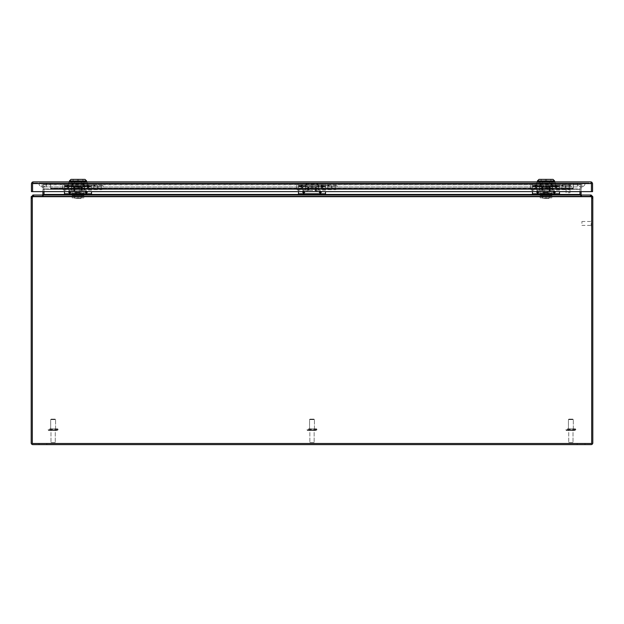 <?xml version="1.0" encoding="UTF-8"?>
<svg xmlns="http://www.w3.org/2000/svg" width="624" height="624" viewBox="0 0 624 624"><rect width="100%" height="100%" fill="white"/><g stroke="black" fill="none" stroke-linecap="round" stroke-linejoin="round"><path stroke-width="0.47" stroke-dasharray="3.12 2.34" d="M50.708 183.596L573.308 183.752L50.708 183.596L50.708 188.752L50.708 183.004L50.708 189.345L50.708 183.596M50.708 188.596L50.708 189.345L50.708 188.097L573.308 188.097L573.308 188.752L573.308 183.752L573.308 189.345L573.308 183.752L573.308 189.345L573.308 188.097L573.308 188.596L573.308 188.097L50.708 188.097L50.708 188.752L573.308 188.752L50.708 188.752L573.308 188.752L50.708 188.752L50.708 183.752L50.708 189.345L573.308 189.345L50.708 189.345L573.308 189.345L50.708 189.345L50.708 183.004L573.308 183.004L573.308 183.752L573.308 183.004L50.708 183.004L50.708 189.345L50.708 188.596L573.308 188.752L573.308 183.596L573.308 189.345L573.308 183.752L573.308 189.345L573.308 188.097L50.708 188.097L573.308 188.097L50.708 188.097L573.308 188.097L573.308 188.596L573.308 188.097L573.308 188.596L50.708 188.596M568.043 192.754L569.993 192.754L568.043 192.754M568.043 183.495L565.601 183.495L568.043 183.495M568.043 183.004L565.601 183.004L568.043 183.004M550.462 187.372L550.462 190.476L550.462 187.372M541.538 187.372L541.538 190.476L541.538 187.372M548.902 187.372L548.902 190.476L548.902 187.372M543.098 187.372L543.098 190.476L543.098 187.372M552.139 187.372L552.139 184.267L552.139 187.372M539.861 187.372L539.861 184.267L539.861 187.372M591.443 183.565L32.573 183.565L591.443 183.565L32.573 183.565L32.573 191.63L592.566 191.63L592.566 183.565L591.443 182.192L591.443 191.63L591.443 182.192L590.881 181.88L590.881 183.004L33.134 183.004L590.881 183.004L591.443 183.565L590.889 181.88L590.881 183.004L590.881 181.88L33.134 181.88L32.573 182.777L32.573 183.565L33.134 183.004L32.573 183.565L33.134 183.004L32.573 183.565L32.573 191.63L591.443 191.63L591.443 183.565L591.443 191.63L32.573 191.63L32.573 183.565L32.573 191.63L31.45 191.63L31.45 183.565L32.152 182.192L32.573 183.565L33.134 181.88L32.152 182.192M74.404 183.004L81.611 183.004L74.404 183.004L74.404 181.88L74.404 183.004L71.838 182.972L71.838 181.88L74.404 181.88L71.838 181.88L71.838 182.972L71.838 181.88L71.838 182.972L84.178 183.004L81.611 183.004L81.611 181.88L74.404 181.88L84.178 181.88L81.611 181.88L81.611 182.972L81.611 181.88L84.178 181.88L84.178 182.972L84.178 181.88L84.178 182.972L84.178 181.88L81.611 181.88L81.611 182.972L74.404 182.972L74.404 181.88L81.611 181.88L74.404 181.88L74.404 182.972M552.178 183.004L549.611 183.004L552.178 183.004L552.178 181.88L542.404 181.88L542.404 183.004L549.611 183.004L539.838 183.004L542.404 183.004L542.404 181.88L552.178 181.88L552.178 182.972L552.178 181.88L552.178 182.972L549.611 182.972L549.611 181.88L549.611 182.972L549.611 181.88L552.178 181.88L549.611 181.88L549.611 182.972L539.838 182.972L539.838 181.88L542.404 181.88L539.838 181.88L539.838 182.972L539.838 181.88L539.838 182.972L552.178 182.972M33.134 183.004L33.134 181.88L33.134 183.004M32.573 182.777L32.573 182.192L32.573 182.777M33.134 181.88L32.573 182.192L32.573 183.565M590.889 181.88L591.864 182.192M573.308 183.004L573.308 183.752L573.308 183.004L50.708 183.004L573.308 183.004M50.708 189.345L573.308 189.345L50.708 189.345M50.708 188.752L573.308 188.752L50.708 188.752M573.308 188.097L50.708 188.097L573.308 188.097M316.469 187.372L316.469 190.476L316.469 187.372M307.546 187.372L307.546 190.476L307.546 187.372M314.909 187.372L314.909 190.476L314.909 187.372M309.106 187.372L309.106 190.476L309.106 187.372M318.146 187.372L318.146 184.267L318.146 187.372M305.869 187.372L305.869 184.267L305.869 187.372M73.546 187.372L73.546 190.476L73.546 187.372M82.469 187.372L82.469 190.476L82.469 187.372M75.106 187.372L75.106 190.476L75.106 187.372M80.909 187.372L80.909 190.476L80.909 187.372M71.869 187.372L71.869 184.267L71.869 187.372M84.146 187.372L84.146 184.267L84.146 187.372M78.008 182.77L72.017 182.77L78.008 182.77M78.008 186.124L72.017 186.124L78.008 186.124M82.781 182.77L68.461 182.77L87.555 182.77L82.781 182.77L82.781 186.124L68.461 186.124L87.555 186.124L82.781 186.124L82.781 182.77M68.461 182.77L68.461 186.124M73.234 186.124L73.234 182.77L73.234 186.124M87.555 186.124L87.555 182.77M78.008 186.95L82.883 186.95L78.008 186.95M78.008 181.724L78.632 181.724L78.632 179.384L82.883 179.384L78.632 179.384L78.632 181.724L77.384 181.724L77.384 179.384L73.133 179.384L77.384 179.384L77.384 181.724L78.008 181.724M78.008 187.886L81.908 187.886L78.008 187.886M79.794 192.41L78.008 192.41L79.794 192.41L79.794 194.75L80.441 194.75L80.441 192.41L81.026 192.41L80.441 192.41L80.441 194.75L79.794 194.75L79.794 192.41L76.222 192.41L76.222 194.75L75.574 194.75L75.574 192.41L74.989 192.41L75.574 192.41L75.574 194.75L76.222 194.75L76.222 192.41L79.794 192.41M78.008 188.9L76.471 188.9L78.008 188.9A1.232 1.201 0 0 1 76.768 187.73A1.232 1.201 0 0 1 78 186.529A1.232 1.201 0 0 1 79.232 187.73A1.232 1.201 0 0 1 78 188.932M78.008 194.75L76.471 194.75L78.008 194.75M76.222 194.75L79.794 194.75L76.222 194.75M78.008 189.446L79.849 189.446L78.008 189.446M78.008 195.296L82.103 195.296L78.008 195.296M78.008 196.388L82.103 196.388L73.913 196.388L81.011 196.388L78.008 196.388L78.008 198.526L75.005 198.526L75.005 196.388L75.005 198.526L78.008 198.526L78.008 196.388M81.011 198.526L78.008 198.526L81.011 198.526L81.011 196.388L81.011 198.526M72.181 197.87L83.881 197.87L72.181 197.87L72.181 195.53L83.881 195.53L83.881 192.956L83.881 195.296L72.181 195.296L72.181 197.87M82.75 195.296L83.881 195.296L83.881 197.87L83.881 195.53L72.181 195.53L72.181 192.956L72.181 195.296L73.312 195.296L73.312 192.956L72.181 192.956L83.881 192.956L82.75 192.956L82.75 195.296L73.312 195.296M80.488 195.296L75.574 195.296L80.488 195.296L80.488 192.956L75.574 192.956L80.488 192.956L80.488 195.296M73.312 192.956L82.75 192.956M75.574 195.296L75.574 192.956L75.574 195.296M84.131 182.972L78.008 182.972L84.131 182.972L84.131 191.396L78.008 191.396L78.008 192.956L84.131 192.956L84.131 191.396L81.026 191.396L81.026 192.956L84.131 192.956M81.026 192.956L71.885 192.956L78.008 192.956L74.989 192.956L78.008 192.956L78.008 191.396L81.026 191.396L81.026 188.12L74.108 188.12L81.026 188.12M78.008 187.184L73.094 187.184L82.922 187.184L78.008 187.184L78 187.964L78 187.216M78.008 181.88L86.588 181.88L78.008 181.88M69.428 180.944L86.588 180.944M78.008 179.384L73.094 179.384L78.008 179.384M78.008 182.972L71.885 182.972L78.008 182.972M84.178 182.972L81.611 182.972L84.178 182.972M74.404 181.88L71.838 181.88L74.404 181.88M78.008 188.12L81.908 188.12L78.008 188.12L78 187.45L78 188.12M70.988 179.384L85.028 179.384M546.008 182.77L551.998 182.77L546.008 182.77M546.008 186.124L551.998 186.124L546.008 186.124M550.781 182.77L536.461 182.77L555.555 182.77L550.781 182.77L550.781 186.124L536.461 186.124L555.555 186.124L550.781 186.124L550.781 182.77M536.461 182.77L536.461 186.124M541.234 186.124L541.234 182.77L541.234 186.124M555.555 186.124L555.555 182.77M546.008 186.95L550.883 186.95L546.008 186.95M546.008 181.724L546.632 181.724L546.632 179.384L550.883 179.384L546.632 179.384L546.632 181.724L545.384 181.724L545.384 179.384L541.133 179.384L545.384 179.384L545.384 181.724L546.008 181.724M546.008 187.886L549.908 187.886L546.008 187.886M547.794 192.41L546.008 192.41L547.794 192.41L547.794 194.75L548.441 194.75L548.441 192.41L549.026 192.41L548.441 192.41L548.441 194.75L547.794 194.75L547.794 192.41L544.222 192.41L544.222 194.75L543.574 194.75L543.574 192.41L542.989 192.41L543.574 192.41L543.574 194.75L544.222 194.75L544.222 192.41L547.794 192.41M546.008 188.9L544.471 188.9L546.008 188.9A1.232 1.201 0 0 1 544.768 187.73A1.232 1.201 0 0 1 546 186.529A1.232 1.201 0 0 1 547.232 187.73A1.232 1.201 0 0 1 546 188.932M546.008 194.75L544.471 194.75L546.008 194.75M544.222 194.75L547.794 194.75L544.222 194.75M546.008 189.446L547.849 189.446L546.008 189.446M546.008 195.296L550.103 195.296L546.008 195.296M546.008 196.388L550.103 196.388L541.913 196.388L549.011 196.388L546.008 196.388L546.008 198.526L543.005 198.526L543.005 196.388L543.005 198.526L546.008 198.526L546.008 196.388M549.011 198.526L546.008 198.526L549.011 198.526L549.011 196.388L549.011 198.526M540.181 197.87L551.881 197.87L540.181 197.87L540.181 195.53L551.881 195.53L551.881 192.956L551.881 195.296L540.181 195.296L540.181 197.87M550.75 195.296L551.881 195.296L551.881 197.87L551.881 195.53L540.181 195.53L540.181 192.956L540.181 195.296L541.312 195.296L541.312 192.956L540.181 192.956L551.881 192.956L550.75 192.956L550.75 195.296L541.312 195.296M548.488 195.296L543.574 195.296L548.488 195.296L548.488 192.956L543.574 192.956L548.488 192.956L548.488 195.296M541.312 192.956L550.75 192.956M543.574 195.296L543.574 192.956L543.574 195.296M552.131 182.972L546.008 182.972L552.131 182.972L552.131 191.396L546.008 191.396L546.008 192.956L552.131 192.956L552.131 191.396L549.026 191.396L549.026 192.956L552.131 192.956M549.026 192.956L539.885 192.956L546.008 192.956L542.989 192.956L546.008 192.956L546.008 191.396L549.026 191.396L549.026 188.12L542.108 188.12L549.026 188.12M546.008 187.184L541.094 187.184L550.922 187.184L546.008 187.184L546 187.964L546 187.216M546.008 181.88L554.588 181.88L546.008 181.88M537.428 180.944L554.588 180.944M546.008 179.384L541.094 179.384L546.008 179.384M546.008 182.972L539.885 182.972L546.008 182.972M542.404 182.972L542.404 181.88L549.611 181.88L542.404 181.88L542.404 182.972M542.404 181.88L539.838 181.88L542.404 181.88M546.008 188.12L549.908 188.12L546.008 188.12L546 187.45L546 188.12M538.988 179.384L553.028 179.384M566.03 188.354L566.03 186.389L566.03 188.354L565.25 189.134L565.25 185.609L532.49 185.609L532.49 190.148L532.49 184.595L532.49 189.158L559.51 189.158L532.49 189.462L532.49 191.63M566.03 186.389L565.25 185.609L565.25 189.134L532.49 189.462L532.49 185.484L532.49 189.259L532.49 185.609L539.565 185.609L539.565 190.148L539.565 184.595L532.49 184.595L559.51 184.595L559.51 190.148L559.51 185.484L559.51 189.462L532.49 189.462L532.49 195.016L559.51 195.016L559.51 191.63M532.49 184.439L532.49 190.304L532.49 184.439A1.849 1.849 0 0 0 530.665 186.592L530.665 188.152L530.665 186.592M532.49 190.304A1.849 1.849 0 0 1 530.665 188.152M553.137 191.63L554.291 190.749L555.438 191.63M536.562 191.63L537.709 190.749L538.863 191.63M546 186.763C547.537 187.543 547.537 188.315 546 189.088C544.463 188.315 544.463 187.543 546 186.763M534.807 185.484L554.806 185.484L555.204 187.489L556.795 187.489L557.193 185.484L559.51 185.484L532.49 185.484L534.807 185.484L534.807 186.607L536 188.144L537.194 186.607L537.194 185.484M554.291 193.175A1.232 1.232 0 0 1 553.059 191.942A1.232 1.232 0 0 1 554.291 190.71A1.232 1.232 0 0 1 555.524 191.942A1.232 1.232 0 0 1 554.291 193.175M537.709 193.175A1.232 1.232 0 0 1 536.476 191.942A1.232 1.232 0 0 1 537.709 190.71A1.232 1.232 0 0 1 538.941 191.942A1.232 1.232 0 0 1 537.709 193.175M535.408 184.595L536 187.637L536.593 184.595M559.51 189.158L559.51 184.595L552.435 184.595L552.435 190.148L552.435 185.609L559.51 185.609M559.51 194.126L532.49 194.126M556.795 187.489L556.795 185.484L554.806 185.484M556.795 185.484L557.193 185.484M532.49 186.17L539.565 186.17L539.565 189.259L539.565 184.595L552.435 184.595L552.435 189.259L552.435 186.17L559.51 186.17M559.51 186.412L556.592 186.412L556.592 184.595M556.592 186.412L556.07 187.582L555.407 186.412L536.593 186.412M559.51 195.016L532.49 195.016M539.565 186.17L539.565 185.609M552.435 186.17L552.435 185.609M555.407 184.595L555.407 186.412M581.927 223.439L581.927 221.489L581.927 223.439M591.185 223.439L591.185 225.88L591.185 223.439M591.677 223.439L591.677 225.88L591.677 223.439M569.657 443.492L572.075 443.492A0.936 0.936 0 0 0 573.011 442.556L568.721 442.556L573.011 442.556L568.721 442.556L573.011 442.556L573.011 430.435L568.721 430.435L573.011 430.435L573.011 442.556A0.936 0.936 0 0 1 572.075 443.492L569.657 443.492A0.936 0.936 0 0 1 568.721 442.556L568.721 430.435L573.011 430.435L568.721 430.435L568.721 442.556A0.936 0.936 0 0 0 569.657 443.492L572.075 443.492L569.657 443.492M566.459 430.435L575.273 430.435A0.468 0.468 0 0 0 575.741 429.967L565.991 429.967L575.741 429.967L565.991 429.967L575.741 429.967L575.741 429.343A0.468 0.468 0 0 0 575.273 428.875L566.459 428.875L575.273 428.875A0.468 0.468 0 0 1 575.741 429.343L575.741 429.967A0.468 0.468 0 0 1 575.273 430.435L566.459 430.435A0.468 0.468 0 0 1 565.991 429.967L565.991 429.343A0.468 0.468 0 0 1 566.459 428.875A0.468 0.468 0 0 0 565.991 429.343L565.991 429.967A0.468 0.468 0 0 0 566.459 430.435L575.273 430.435L566.459 430.435M568.425 419.593L573.3 419.593L573.3 428.875L568.425 428.875L573.3 428.875L568.425 428.875L573.3 428.875L573.3 419.593L568.425 419.593L568.425 428.875L568.425 419.593L573.3 419.593L568.425 419.593L568.893 419.125L572.84 419.125L573.308 419.593L572.84 419.125L568.893 419.125L572.84 419.125L568.893 419.125L568.425 419.593M32.627 196.365L32.565 196.7A4.867 4.867 0 0 0 32.323 198.214A4.867 4.867 0 0 1 32.565 196.7L33.306 196.139L590.694 196.139L591.435 196.7A4.867 4.867 0 0 1 591.677 198.214L591.677 443.492L32.323 443.492L32.323 196.7L32.885 196.139L31.2 196.7L31.2 442.931A1.685 1.685 0 0 0 32.885 444.616L591.115 444.616A1.685 1.685 0 0 0 592.8 442.931L592.8 198.182L591.677 198.182L591.677 443.492L32.323 443.492L591.677 443.492L591.677 198.214A4.867 4.867 0 0 0 591.435 196.7L590.694 195.016L590.694 196.139L33.306 196.139L590.694 196.139L581.123 196.139L579.977 194.633L581.123 195.016L581.123 196.139L42.877 196.139L42.877 195.016L33.306 195.016L32.565 196.7A4.867 4.867 0 0 0 32.323 198.214L31.2 198.182M44.023 191.63L44.023 194.992L44.023 194.454L42.877 195.016L581.123 195.016L33.306 195.016L33.306 196.139L33.306 195.016L591.115 195.016L591.115 196.139L591.115 195.445M581.123 195.016L581.123 196.139L579.977 194.992L579.977 191.63M42.877 195.016L42.877 196.139L44.023 194.992L42.877 196.139L33.306 196.139L32.565 196.7L591.435 196.7L590.694 196.139L590.694 195.016M42.338 195.016L42.338 196.139L44.023 194.563L42.338 196.139L33.423 196.139L42.338 196.139L42.338 195.016L33.423 195.016L42.338 195.016L42.9 194.493A0.562 0.562 0 0 0 42.9 194.454L42.884 189.181L43.976 188.932L42.978 184.556L581.022 184.556L579.977 189.298L581.022 184.813L42.978 184.556L44 188.932L44.023 194.454L44.023 189.314L42.97 184.556L44 189.181L42.978 184.813L581.022 184.813L580 189.181L581.022 184.556L42.978 184.556L43.976 188.932L42.884 189.181L42.9 191.63M592.8 198.182L592.8 196.7L591.677 196.7L591.677 198.182A4.867 4.867 0 0 0 591.435 196.7L32.565 196.7L591.435 196.7M42.9 443.492L46.8 443.492L42.9 443.492M42.9 444.616L46.8 444.616L42.9 444.616M581.1 443.492L585 443.492L581.1 443.492M581.1 444.616L585 444.616L581.1 444.616M32.885 443.492L591.115 443.492L32.885 443.492A0.562 0.562 0 0 1 32.323 442.931A0.562 0.562 0 0 0 32.885 443.492M591.115 443.492A0.562 0.562 0 0 0 591.677 442.931A0.562 0.562 0 0 1 591.115 443.492M32.323 442.931L32.323 198.182M591.677 198.182L591.677 442.931M591.677 196.7L591.115 196.139L591.677 196.7M31.2 196.7L32.885 195.016L32.885 196.139L32.885 195.445M592.8 196.7L591.115 195.016M590.577 196.139L581.662 196.139L590.577 196.139L590.577 195.016L590.577 196.139M33.423 196.139L32.885 196.139L33.423 196.139L33.423 195.016L33.423 196.139M32.885 195.016L33.423 195.016M581.662 196.139L581.662 195.016L581.662 196.139L579.977 194.563L581.662 196.139M42.9 194.493L44.023 194.563A1.685 1.685 0 0 0 44.023 194.454L579.977 194.454A1.685 1.685 0 0 0 579.977 194.563L581.1 194.493A0.562 0.562 0 0 1 581.1 194.454L581.1 189.314L579.977 189.4L579.977 194.454L579.977 189.314L581.1 189.4L581.1 191.63M581.1 194.493L581.662 195.016M579.977 189.314L42.9 189.314L579.977 189.314M44.023 189.4L42.9 189.4L44.023 189.4M580.024 188.932L581.03 184.556L580.024 188.932L581.116 189.181L582.122 184.813L581.116 189.181L44 188.932L580 188.932M41.878 184.813L42.884 189.181L41.878 184.813L42.97 184.556L41.878 184.813M582.122 184.813L581.03 184.556L582.122 184.813M332.03 188.354L332.03 186.389L332.03 188.354L331.25 189.134L331.25 185.609L298.49 185.609L298.49 190.148L298.49 184.595L298.49 189.158L325.51 189.158L298.49 189.462L298.49 191.63M332.03 186.389L331.25 185.609L331.25 189.134L298.49 189.462L298.49 185.484L298.49 189.259L298.49 185.609L305.565 185.609L305.565 190.148L305.565 184.595L298.49 184.595L325.51 184.595L325.51 190.148L325.51 185.484L325.51 189.462L298.49 189.462L298.49 195.016L325.51 195.016L325.51 191.63M298.49 184.439L298.49 190.304L298.49 184.439A1.849 1.849 0 0 0 296.665 186.592L296.665 188.152L296.665 186.592M298.49 190.304A1.849 1.849 0 0 1 296.665 188.152M98.03 188.354L98.03 186.389L98.03 188.354L97.25 189.134L97.25 185.609L64.49 185.609L64.49 190.148L64.49 184.595L64.49 189.158L91.51 189.158L64.49 189.462L64.49 191.63M98.03 186.389L97.25 185.609L97.25 189.134L64.49 189.462L64.49 185.484L64.49 189.259L64.49 185.609L71.565 185.609L71.565 190.148L71.565 184.595L64.49 184.595L91.51 184.595L91.51 190.148L91.51 185.484L91.51 189.462L64.49 189.462L64.49 195.016L91.51 195.016L91.51 191.63M64.49 184.439L64.49 190.304L64.49 184.439A1.849 1.849 0 0 0 62.665 186.592L62.665 188.152L62.665 186.592M64.49 190.304A1.849 1.849 0 0 1 62.665 188.152M319.137 191.63L320.291 190.749L321.438 191.63M302.562 191.63L303.709 190.749L304.863 191.63M312 187.45L312 188.12L312 187.45M312 186.763C313.537 187.543 313.537 188.315 312 189.088C310.463 188.315 310.463 187.543 312 186.763M300.807 185.484L320.806 185.484L321.204 187.489L322.795 187.489L323.193 185.484L325.51 185.484L298.49 185.484L300.807 185.484L300.807 186.607L302 188.144L303.194 186.607L303.194 185.484M312 188.932A1.232 1.201 0 0 1 310.768 187.73A1.232 1.201 0 0 1 312 186.529A1.232 1.201 0 0 1 313.232 187.73A1.232 1.201 0 0 1 312 188.932M320.291 193.175A1.232 1.232 0 0 1 319.059 191.942A1.232 1.232 0 0 1 320.291 190.71A1.232 1.232 0 0 1 321.524 191.942A1.232 1.232 0 0 1 320.291 193.175M303.709 193.175A1.232 1.232 0 0 1 302.476 191.942A1.232 1.232 0 0 1 303.709 190.71A1.232 1.232 0 0 1 304.941 191.942A1.232 1.232 0 0 1 303.709 193.175M301.408 184.595L302 187.637L302.593 184.595M325.51 189.158L325.51 184.595L318.435 184.595L318.435 190.148L318.435 185.609L325.51 185.609M325.51 194.126L298.49 194.126M322.795 187.489L322.795 185.484L320.806 185.484M322.795 185.484L323.193 185.484M298.49 186.17L305.565 186.17L305.565 189.259L305.565 184.595L318.435 184.595L318.435 189.259L318.435 186.17L325.51 186.17M325.51 186.412L322.592 186.412L322.592 184.595M322.592 186.412L322.07 187.582L321.407 186.412L302.593 186.412M325.51 195.016L298.49 195.016M305.565 186.17L305.565 185.609M318.435 186.17L318.435 185.609M321.407 184.595L321.407 186.412M85.137 191.63L86.291 190.749L87.438 191.63M68.562 191.63L69.709 190.749L70.863 191.63M78 186.763C79.537 187.543 79.537 188.315 78 189.088C76.463 188.315 76.463 187.543 78 186.763M66.807 185.484L86.806 185.484L87.204 187.489L88.795 187.489L89.193 185.484L91.51 185.484L64.49 185.484L66.807 185.484L66.807 186.607L68 188.144L69.194 186.607L69.194 185.484M86.291 193.175A1.232 1.232 0 0 1 85.059 191.942A1.232 1.232 0 0 1 86.291 190.71A1.232 1.232 0 0 1 87.524 191.942A1.232 1.232 0 0 1 86.291 193.175M69.709 193.175A1.232 1.232 0 0 1 68.476 191.942A1.232 1.232 0 0 1 69.709 190.71A1.232 1.232 0 0 1 70.941 191.942A1.232 1.232 0 0 1 69.709 193.175M67.408 184.595L68 187.637L68.593 184.595M91.51 189.158L91.51 184.595L84.435 184.595L84.435 190.148L84.435 185.609L91.51 185.609M91.51 194.126L64.49 194.126M88.795 187.489L88.795 185.484L86.806 185.484M88.795 185.484L89.193 185.484M64.49 186.17L71.565 186.17L71.565 189.259L71.565 184.595L84.435 184.595L84.435 189.259L84.435 186.17L91.51 186.17M91.51 186.412L88.592 186.412L88.592 184.595M88.592 186.412L88.07 187.582L87.407 186.412L68.593 186.412M91.51 195.016L64.49 195.016M71.565 186.17L71.565 185.609M84.435 186.17L84.435 185.609M87.407 184.595L87.407 186.412M310.791 443.492L313.209 443.492A0.936 0.936 0 0 0 314.145 442.556L309.855 442.556L314.145 442.556L309.855 442.556L314.145 442.556L314.145 430.435L309.855 430.435L314.145 430.435L314.145 442.556A0.936 0.936 0 0 1 313.209 443.492L310.791 443.492A0.936 0.936 0 0 1 309.855 442.556L309.855 430.435L314.145 430.435L309.855 430.435L309.855 442.556A0.936 0.936 0 0 0 310.791 443.492L313.209 443.492L310.791 443.492M307.593 430.435L316.407 430.435A0.468 0.468 0 0 0 316.875 429.967L307.125 429.967L316.875 429.967L307.125 429.967L316.875 429.967L316.875 429.343A0.468 0.468 0 0 0 316.407 428.875L307.593 428.875L316.407 428.875A0.468 0.468 0 0 1 316.875 429.343L316.875 429.967A0.468 0.468 0 0 1 316.407 430.435L307.593 430.435A0.468 0.468 0 0 1 307.125 429.967L307.125 429.343A0.468 0.468 0 0 1 307.593 428.875A0.468 0.468 0 0 0 307.125 429.343L307.125 429.967A0.468 0.468 0 0 0 307.593 430.435L316.407 430.435L307.593 430.435M309.559 419.593L314.434 419.593L314.434 428.875L309.559 428.875L314.434 428.875L309.559 428.875L314.434 428.875L314.434 419.593L309.559 419.593L309.559 428.875L309.559 419.593L314.434 419.593L309.559 419.593L310.027 419.125L313.973 419.125L314.441 419.593L313.973 419.125L310.027 419.125L313.973 419.125L310.027 419.125L309.559 419.593M51.925 443.492L54.343 443.492A0.936 0.936 0 0 0 55.279 442.556L50.989 442.556L55.279 442.556L50.989 442.556L55.279 442.556L55.279 430.435L50.989 430.435L55.279 430.435L55.279 442.556A0.936 0.936 0 0 1 54.343 443.492L51.925 443.492A0.936 0.936 0 0 1 50.989 442.556L50.989 430.435L55.279 430.435L50.989 430.435L50.989 442.556A0.936 0.936 0 0 0 51.925 443.492L54.343 443.492L51.925 443.492M48.727 430.435L57.541 430.435A0.468 0.468 0 0 0 58.009 429.967L48.259 429.967L58.009 429.967L48.259 429.967L58.009 429.967L58.009 429.343A0.468 0.468 0 0 0 57.541 428.875L48.727 428.875L57.541 428.875A0.468 0.468 0 0 1 58.009 429.343L58.009 429.967A0.468 0.468 0 0 1 57.541 430.435L48.727 430.435A0.468 0.468 0 0 1 48.259 429.967L48.259 429.343A0.468 0.468 0 0 1 48.727 428.875A0.468 0.468 0 0 0 48.259 429.343L48.259 429.967A0.468 0.468 0 0 0 48.727 430.435L57.541 430.435L48.727 430.435M50.7 419.593L55.575 419.593L55.575 428.875L50.7 428.875L55.575 428.875L50.7 428.875L55.575 428.875L55.575 419.593L50.7 419.593L50.7 428.875L50.7 419.593L55.575 419.593L50.7 419.593L51.16 419.125L55.107 419.125L55.575 419.593L55.107 419.125L51.16 419.125L55.107 419.125L51.16 419.125L50.692 419.593M561.85 185.094L569.228 185.094L569.228 189.649L569.228 185.094A2.168 2.168 0 0 1 571.397 187.262L571.397 187.262A2.168 2.168 0 0 1 569.228 189.649L561.85 189.649L561.85 185.094L561.85 189.649M561.85 188.713L569.228 188.713L569.228 186.03L569.228 188.713A1.232 1.232 0 0 0 570.461 187.262A1.232 1.232 0 0 0 569.228 186.03L561.85 186.03L561.85 188.713L561.85 186.03M327.85 185.094L335.228 185.094L335.228 189.649L335.228 185.094A2.168 2.168 0 0 1 337.397 187.262L337.397 187.262A2.168 2.168 0 0 1 335.228 189.649L327.85 189.649L327.85 185.094L327.85 189.649M327.85 188.713L335.228 188.713L335.228 186.03L335.228 188.713A1.232 1.232 0 0 0 336.461 187.262A1.232 1.232 0 0 0 335.228 186.03L327.85 186.03L327.85 188.713L327.85 186.03M93.85 185.094L101.228 185.094L101.228 189.649L101.228 185.094A2.168 2.168 0 0 1 103.397 187.262L103.397 187.262A2.168 2.168 0 0 1 101.228 189.649L93.85 189.649L93.85 185.094L93.85 189.649M93.85 188.713L101.228 188.713L101.228 186.03L101.228 188.713A1.232 1.232 0 0 0 102.461 187.262A1.232 1.232 0 0 0 101.228 186.03L93.85 186.03L93.85 188.713L93.85 186.03M585.172 183.004A3.9 3.9 0 0 1 581.272 186.904A3.9 3.9 0 0 1 577.372 183.004L585.172 183.004L577.372 183.004A3.9 3.9 0 0 0 581.272 186.904A3.9 3.9 0 0 0 585.172 183.004A3.9 3.9 0 0 1 581.272 186.904A3.9 3.9 0 0 0 585.172 183.004M38.828 183.004A3.9 3.9 0 0 0 42.728 186.904A3.9 3.9 0 0 0 46.628 183.004L38.828 183.004L46.628 183.004A3.9 3.9 0 0 1 42.728 186.904A3.9 3.9 0 0 1 38.828 183.004M46.628 183.004L577.372 183.004L46.628 183.004L577.372 183.004L46.628 183.004L46.628 186.904L46.628 183.004M585.156 183.019L38.844 183.019L585.156 183.035M46.613 183.019L581.272 183.066L46.613 183.035M577.387 183.019L581.272 183.066L577.387 183.035M573.308 183.752L50.708 183.752L573.308 183.752M549.861 187.372L549.861 190.921L549.861 187.372M542.139 187.372L542.139 190.921L542.139 187.372M549.502 187.372L549.502 190.921L549.502 187.372M542.498 187.372L542.498 190.921L542.498 187.372M315.869 187.372L315.869 190.921L315.869 187.372M308.147 187.372L308.147 190.921L308.147 187.372M315.51 187.372L315.51 190.921L315.51 187.372M308.506 187.372L308.506 190.921L308.506 187.372M74.147 187.372L74.147 190.921L74.147 187.372M81.869 187.372L81.869 190.921L81.869 187.372M74.506 187.372L74.506 190.921L74.506 187.372M81.51 187.372L81.51 190.921L81.51 187.372M74.131 195.53L74.131 197.87M81.931 197.87L81.931 195.53M542.131 195.53L542.131 197.87M549.931 197.87L549.931 195.53M536.796 187.489L536.796 185.484M554.291 191.56L554.291 192.325L554.291 191.56M537.709 191.56L537.709 192.325L537.709 191.56M535.93 187.582L535.93 184.595M532.49 189.361L559.51 189.361M554.806 186.607L537.194 186.607M534.807 186.607L532.49 186.607M559.51 186.607L557.193 186.607M535.408 186.412L532.49 186.412M532.49 193.799L559.51 193.799M555.204 185.484L555.204 187.489M535.205 185.484L535.205 187.489M556.07 184.595L556.07 187.582M555.929 187.582L555.929 184.595M536.071 184.595L536.071 187.582M575.741 429.343L565.991 429.343L575.741 429.343M590.218 195.016L590.218 196.139L590.218 195.016M579.977 194.454L44.023 194.454L579.977 194.454M33.782 195.016L33.782 196.139L33.782 195.016M580 189.181L44 189.181L580 189.181M64.49 194.454L91.51 194.454M298.49 194.454L325.51 194.454M532.49 194.454L559.51 194.454M302.796 187.489L302.796 185.484M312 187.216L312 187.964L312 187.216M320.291 191.56L320.291 192.325L320.291 191.56M303.709 191.56L303.709 192.325L303.709 191.56M301.93 187.582L301.93 184.595M298.49 189.361L325.51 189.361M320.806 186.607L303.194 186.607M300.807 186.607L298.49 186.607M325.51 186.607L323.193 186.607M301.408 186.412L298.49 186.412M298.49 193.799L325.51 193.799M321.204 185.484L321.204 187.489M301.205 185.484L301.205 187.489M322.07 184.595L322.07 187.582M321.929 187.582L321.929 184.595M302.071 184.595L302.071 187.582M68.796 187.489L68.796 185.484M86.291 191.56L86.291 192.325L86.291 191.56M69.709 191.56L69.709 192.325L69.709 191.56M67.93 187.582L67.93 184.595M64.49 189.361L91.51 189.361M86.806 186.607L69.194 186.607M66.807 186.607L64.49 186.607M91.51 186.607L89.193 186.607M67.408 186.412L64.49 186.412M64.49 193.799L91.51 193.799M87.204 185.484L87.204 187.489M67.205 185.484L67.205 187.489M88.07 184.595L88.07 187.582M87.929 187.582L87.929 184.595M68.071 184.595L68.071 187.582M316.875 429.343L307.125 429.343L316.875 429.343M58.009 429.343L48.259 429.343L58.009 429.343M577.372 183.004L577.372 186.904L577.372 183.004M569.993 192.754L569.993 183.495M570.476 183.495L570.476 183.004M566.093 192.754L566.093 183.495M565.601 183.495L565.601 183.004M552.139 190.476L549.861 190.921L548.902 190.476L543.098 190.476L542.498 190.921L539.861 190.476M539.861 189.244L552.139 189.244M539.861 184.267L542.139 183.823L543.098 184.267L548.902 184.267L549.502 183.823L552.139 184.267M539.861 185.5L552.139 185.5M318.146 190.476L315.869 190.921L314.909 190.476L309.106 190.476L308.506 190.921L305.869 190.476M305.869 189.244L318.146 189.244M305.869 184.267L308.147 183.823L309.106 184.267L314.909 184.267L315.51 183.823L318.146 184.267M305.869 185.5L318.146 185.5M71.869 190.476L74.147 190.921L75.106 190.476L80.909 190.476L81.51 190.921L84.146 190.476M84.146 189.244L71.869 189.244M84.146 184.267L81.869 183.823L80.909 184.267L75.106 184.267L74.506 183.823L71.869 184.267M84.146 185.5L71.869 185.5M72.017 186.124L72.017 182.77M83.998 186.124L83.998 182.77M82.883 186.95L82.883 179.384M81.908 187.886L81.908 186.95M81.026 192.41L81.026 187.886M76.471 194.75L76.471 188.9M73.133 186.95L73.133 179.384M74.108 187.886L74.108 186.95M74.989 192.41L74.989 187.886M79.544 194.75L79.544 188.9M79.849 189.446L79.849 195.296M82.103 196.388L82.103 195.296M76.167 189.446L76.167 195.296M73.913 196.388L73.913 195.296M74.989 192.956L74.989 188.12M74.108 188.12L74.108 187.184M73.094 187.184L73.094 179.384M71.885 192.956L71.885 182.972M81.908 188.12L81.908 187.184M82.922 187.184L82.922 179.384M540.017 186.124L540.017 182.77M551.998 186.124L551.998 182.77M550.883 186.95L550.883 179.384M549.908 187.886L549.908 186.95M549.026 192.41L549.026 187.886M544.471 194.75L544.471 188.9M541.133 186.95L541.133 179.384M542.108 187.886L542.108 186.95M542.989 192.41L542.989 187.886M547.544 194.75L547.544 188.9M547.849 189.446L547.849 195.296M550.103 196.388L550.103 195.296M544.167 189.446L544.167 195.296M541.913 196.388L541.913 195.296M542.989 192.956L542.989 188.12M542.108 188.12L542.108 187.184M541.094 187.184L541.094 179.384M539.885 192.956L539.885 182.972M549.908 188.12L549.908 187.184M550.922 187.184L550.922 179.384M530.642 186.287L530.642 188.456L530.642 186.287M559.51 189.259L552.435 189.259M559.51 190.148L552.435 190.148M539.565 190.148L532.49 190.148M539.565 189.259L532.49 189.259M581.927 221.489L591.185 221.489M591.185 221.005L591.677 221.005M581.927 225.389L591.185 225.389M591.185 225.88L591.677 225.88M46.8 444.616L46.8 443.492L46.8 444.616M585 444.616L585 443.492L585 444.616M39 444.616L39 443.492L39 444.616M577.2 444.616L577.2 443.492L577.2 444.616M296.642 186.287L296.642 188.456L296.642 186.287M62.642 186.287L62.642 188.456L62.642 186.287M325.51 189.259L318.435 189.259M325.51 190.148L318.435 190.148M305.565 190.148L298.49 190.148M305.565 189.259L298.49 189.259M91.51 189.259L84.435 189.259M91.51 190.148L84.435 190.148M71.565 190.148L64.49 190.148M71.565 189.259L64.49 189.259M577.372 186.904L42.728 186.904L577.372 186.904"/><path stroke-width="0.94" d="M590.881 183.004L591.443 183.565L591.443 191.63L31.45 191.63L31.45 183.565L32.152 182.192L33.134 181.88L32.573 182.192L32.573 191.63L32.573 183.565L33.134 183.004M33.134 181.88L590.889 181.88L591.443 182.192L591.443 183.565L591.864 182.192L592.566 183.565L592.566 191.63L591.443 191.63L591.443 183.565L32.573 183.565L32.152 182.192M590.881 181.88L591.864 182.192M86.588 180.944L69.428 180.944L70.988 179.384L85.028 179.384L86.588 180.944L86.588 181.88M554.588 180.944L537.428 180.944L538.988 179.384L553.028 179.384L554.588 180.944L554.588 181.88M554.432 191.63L554.291 192.286L554.143 191.63M555.438 191.63L554.291 193.136L553.137 191.63M537.857 191.63L537.709 192.286L537.568 191.63M538.863 191.63L537.709 193.136L536.562 191.63M532.49 191.63L532.49 193.799L559.51 193.799L559.51 191.63M559.51 193.799L559.51 195.016M532.49 195.016L532.49 193.799M532.49 194.126L559.51 194.126M591.115 195.445L591.373 196.365M32.885 195.445L31.2 196.7L32.323 196.7L32.323 198.182A4.867 4.867 0 0 1 32.565 196.7L591.435 196.7A4.867 4.867 0 0 1 591.677 198.214L592.8 198.182L592.8 442.931A1.685 1.685 0 0 1 591.115 444.616L32.885 444.616A1.685 1.685 0 0 1 31.2 442.931L31.2 198.182L32.323 198.182L32.323 443.492L591.677 443.492L591.677 198.214L591.677 442.931M32.565 196.7L33.306 195.016L590.694 195.016M44.023 191.63L44.023 194.633L42.877 195.016M581.123 195.016L579.977 194.633L579.977 191.63M32.323 198.182L32.323 442.931M592.8 198.182L592.8 196.7L591.677 196.7L591.677 198.182M31.2 196.7L31.2 198.182M591.115 195.016L592.8 196.7M591.677 196.7L591.115 196.139M32.323 196.7L32.885 196.139M33.423 195.016L32.885 195.016M581.662 195.016L579.977 194.563A1.685 1.685 0 0 1 579.977 194.454L559.51 194.454M64.49 194.454L44.023 194.454A1.685 1.685 0 0 1 44.023 194.563L42.9 194.493A0.562 0.562 0 0 0 42.9 194.454L42.9 191.63M42.9 194.493L42.338 195.016M581.1 191.63L581.1 194.454A0.562 0.562 0 0 0 581.1 194.493M320.432 191.63L320.291 192.286L320.143 191.63M321.438 191.63L320.291 193.136L319.137 191.63M303.857 191.63L303.709 192.286L303.568 191.63M304.863 191.63L303.709 193.136L302.562 191.63M298.49 191.63L298.49 193.799L325.51 193.799L325.51 191.63M325.51 193.799L325.51 195.016M298.49 195.016L298.49 193.799M298.49 194.126L325.51 194.126M86.432 191.63L86.291 192.286L86.143 191.63M87.438 191.63L86.291 193.136L85.137 191.63M69.857 191.63L69.709 192.286L69.568 191.63M70.863 191.63L69.709 193.136L68.562 191.63M64.49 191.63L64.49 193.799L91.51 193.799L91.51 191.63M91.51 193.799L91.51 195.016M64.49 195.016L64.49 193.799M64.49 194.126L91.51 194.126M91.51 194.454L298.49 194.454M325.51 194.454L532.49 194.454M69.428 181.88L69.428 180.944M537.428 181.88L537.428 180.944"/></g></svg>
